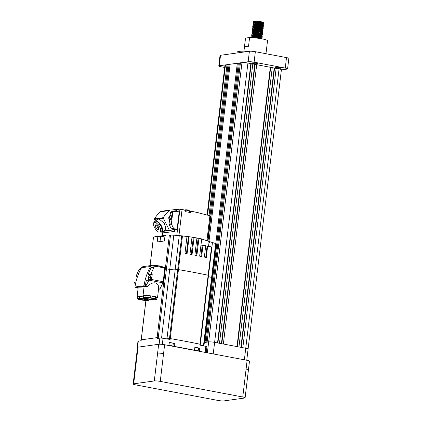 <?xml version="1.0" encoding="UTF-8"?>
<svg xmlns="http://www.w3.org/2000/svg" width="422" height="422" viewBox="0 0 422 422"><rect width="100%" height="100%" fill="white"/><g stroke="black" fill="none" stroke-linecap="round" stroke-linejoin="round"><path stroke-width="0.63" d="M253.569 63.537A2.885 0.385 6.8 0 1 252.045 63.005A2.885 0.385 6.8 0 1 256.249 63.163A2.885 0.385 6.8 0 1 257.768 63.69A2.885 0.385 6.8 0 1 253.569 63.537M276.922 67.953A2.885 0.385 6.8 0 1 275.397 67.425A2.885 0.385 6.8 0 1 279.601 67.578A2.885 0.385 6.8 0 1 281.121 68.106A2.885 0.385 6.8 0 1 276.922 67.953M255.79 21.1L253.559 21.39L255.79 21.1L261.065 21.691L263.871 22.63L261.033 21.949L254.846 21.649L253.3 22.018L253.849 22.714M261.244 24.566L262.853 24.555L263.697 24.181L263.703 23.595L257.678 22.667L253.379 22.915L253.036 23.685L253.944 24.502M257.278 23.679L262.568 24.323M263.697 24.181L257.615 23.173L254.666 23.178L253.036 23.685M262.669 26.08L263.513 25.71L263.576 25.199L263.022 24.924L257.494 24.191L253.195 24.444L252.852 25.214L253.764 26.027M257.098 25.209L258.528 25.462M263.513 25.71L257.436 24.703L254.482 24.708L252.852 25.214M262.405 27.63L263.333 27.235L263.391 26.728L262.843 26.454L257.315 25.721L253.015 25.974L252.672 26.739L253.58 27.557M256.914 26.739L258.343 26.992M263.333 27.235L257.251 26.227L254.302 26.233L252.672 26.739M262.305 29.139L263.149 28.765L263.212 28.253L262.658 27.979L257.13 27.245L252.831 27.499L252.488 28.269L253.4 29.081M263.149 28.765L257.072 27.757L254.118 27.762L252.488 28.269M260.807 30.384L262.895 30.358L263.027 29.783L262.479 29.508L253.997 28.78L252.367 29.287L252.303 29.793L253.216 30.611M256.55 29.793L257.979 30.046M262.969 30.294L256.887 29.282L253.938 29.287L252.303 29.798M261.856 32.214L262.785 31.819L262.848 31.312L262.294 31.033L256.766 30.305L252.467 30.553L252.124 31.323L253.036 32.135M256.37 31.318L257.8 31.571M260.622 31.908L261.661 31.961M262.785 31.819L256.708 30.811L253.754 30.817L252.124 31.323M252.63 33.385L254.033 32.89L256.581 32.863L261.761 33.718L262.6 33.349L262.611 32.763L259.82 32.13L253.633 31.835L252.003 32.341L251.939 32.853L252.852 33.665M260.443 33.438L261.476 33.491M262.6 33.349L256.523 32.341L253.575 32.346L251.939 32.853M261.492 35.269L262.421 34.873L262.431 34.288L261.93 34.092L256.402 33.359L252.103 33.607L251.76 34.377L252.667 35.195M260.258 34.963L261.297 35.015M262.421 34.873L256.344 33.865L253.39 33.871L251.76 34.377M259.788 36.788L261.397 36.777L262.236 36.403L262.247 35.817L256.223 34.884L251.923 35.137L251.575 35.907L252.488 36.719M255.822 35.902L257.251 36.155M262.236 36.403L256.159 35.395L253.205 35.401L251.575 35.907M252.514 37.632L256.033 37.442L261.213 38.302L262.057 37.933L262.115 37.421L261.566 37.147L256.038 36.413L251.739 36.667L251.428 37.574M255.637 37.431L260.933 38.075M262.057 37.933L255.98 36.92L253.026 36.925L251.396 37.431M261.719 38.787L256.149 37.959M253.559 21.39L253.216 22.16M254.297 22.366L254.566 22.466M253.933 25.425L254.202 25.52M253.749 26.95L254.023 27.05M252.161 32.621L253.295 33.159M252.931 36.213L253.485 36.392M243.948 51.178L245.498 38.18A11.088 1.488 6.8 0 1 245.535 38.085L244.496 46.816A11.088 1.488 -173.2 0 1 248.537 46.251L249.576 37.521A11.088 1.488 6.8 0 1 261.666 38.777A11.088 1.488 6.8 0 1 267.522 40.807L265.981 53.715M207.096 214.872L224.958 65.109A4.436 0.596 6.8 0 1 225.469 64.898L227.015 64.682L209.038 215.463M227.015 64.682L228.017 64.772M208.025 240.951L229.077 64.397L228.049 64.54L210.014 215.779M229.077 64.397L230.08 64.482M215.816 243.626L237.328 63.242L230.111 64.249L208.964 241.579M237.328 63.242L238.33 63.332M206.084 342.279L239.39 62.957L238.356 63.1L205.05 342.421M239.39 62.957L240.392 63.047M217.536 342.917L250.842 63.595L247.92 63.042A4.436 0.596 6.8 0 0 241.97 62.593L240.419 62.809L207.112 342.137L208.658 341.92L204.348 342.522M250.842 63.595L279.058 68.934L245.752 348.255L214.613 342.369L213.237 353.926M251.195 63.864L217.91 342.991M252.789 63.965L219.477 343.286M254.735 64.334L221.423 343.656M255.083 64.603L221.803 343.724M256.681 64.698L223.37 344.025M270.302 67.277L236.995 346.599M270.655 67.546L237.37 346.673M272.248 67.647L238.942 346.968M274.194 68.011L240.888 347.338M274.548 68.285L241.263 347.406M276.141 68.38L242.835 347.702M279.058 68.934A4.436 0.596 6.8 0 1 281.4 69.746L248.094 349.052M220.527 55.287L219.276 65.763A4.436 0.596 -173.2 0 0 218.765 65.974L220.015 55.498A4.436 0.596 6.8 0 1 220.527 55.287L249.397 51.257A4.436 0.596 6.8 0 1 255.352 51.706L254.102 62.182L285.251 68.069L286.501 57.598A4.436 0.596 6.8 0 1 288.843 58.41L287.593 68.881A4.436 0.596 -173.2 0 0 285.251 68.069M255.352 51.706L286.501 57.598M287.593 68.881A4.436 0.596 -173.2 0 1 287.081 69.092L281.384 69.888M224.678 67.462L221.107 66.787A4.436 0.596 -173.2 0 1 218.765 65.974M219.276 65.763L248.152 61.733L249.397 51.257M254.102 62.182A4.436 0.596 -173.2 0 0 248.152 61.733M237.032 52.982L237.122 52.233A17.74 2.379 6.8 0 1 248.595 51.368M249.576 37.521L245.535 38.085M258.201 22.609L262.996 22.888M263.033 23.025L263.871 22.63M261.429 23.041L262.948 23.052M262.621 23.252L263.091 22.978L262.616 22.756L257.853 22.171L255.31 22.192L253.907 22.693M255.954 23.679L258.96 24.297M262.853 24.555L257.673 23.695L255.131 23.722L253.701 24.36M261.06 26.095L262.584 26.106M262.706 26.206L262.252 25.811L257.489 25.225L254.946 25.251L253.538 25.747M262.489 27.609L257.309 26.75L254.767 26.776L253.337 27.414M262.342 29.26L261.888 28.865L257.125 28.279L254.582 28.306L253.153 28.944M255.226 29.788L255.89 29.957M262.036 30.69L256.945 29.809L254.403 29.83L252.973 30.468M261.941 32.193L256.761 31.333L254.218 31.36L252.789 31.998M254.677 34.372L255.347 34.535M261.577 35.248L256.397 34.388L253.854 34.414L252.425 35.052M261.429 36.899L260.975 36.503L256.212 35.917L253.669 35.944L252.266 36.44M263.07 23.152L257.831 22.345L253.902 22.772M263.523 25.125L262.41 24.46L257.652 23.869L255.11 23.896L253.195 24.444M263.339 26.649L262.231 25.985L257.467 25.399L254.925 25.425L253.015 25.974M255.046 26.755L255.568 26.908M263.159 28.179L262.046 27.514L257.288 26.924L254.746 26.95L252.831 27.499M262.975 29.709L261.867 29.044L257.103 28.453L254.561 28.48L252.651 29.028M262.795 31.233L261.682 30.569L256.924 29.983L254.382 30.004L252.467 30.553M262.611 32.763L261.503 32.098L256.74 31.508L254.197 31.534L252.287 32.083M261.814 33.67L256.56 33.037L254.018 33.064L252.103 33.607M254.139 34.393L254.656 34.546M262.247 35.817L261.139 35.153L256.376 34.562L253.833 34.588L251.923 35.137M254.477 36.07L255.896 36.403M262.067 37.347L260.954 36.677L256.196 36.092L252.266 36.519M260.801 38.529L261.25 38.428L260.775 38.207L258.797 37.859L253.158 37.674M241.97 62.593L208.658 341.92A4.436 0.596 6.8 0 1 214.613 342.369L247.92 63.042M244.375 359.813L245.752 348.255A4.436 0.596 6.8 0 1 248.094 349.068L246.759 360.267M247.925 370.089C248.948 369.872 248.342 369.53 246.095 369.065L247.134 360.335L164.622 344.732L163.583 353.457L157.628 353.008L158.667 344.283L138.047 347.158L137.002 355.888L136.491 356.099L137.535 347.369A4.436 0.596 6.8 0 1 138.047 347.158M247.134 360.335A4.436 0.596 6.8 0 1 249.476 361.148L248.437 369.862M158.667 344.283A4.436 0.596 6.8 0 1 164.622 344.732M218.016 400.452A4.436 0.596 -173.2 0 0 223.971 400.9L244.596 398.02A4.436 0.596 -173.2 0 0 245.108 397.809A4.436 0.596 -173.2 0 0 242.766 396.996L160.249 381.393A4.436 0.596 -173.2 0 0 154.294 380.945L133.674 383.82A4.436 0.596 -173.2 0 0 133.157 384.031A4.436 0.596 -173.2 0 0 135.504 384.848L218.016 400.452M158.519 289.365L159.938 288.996L162.945 282.824A1.772 0.797 -79.3 0 0 163.282 281.706L164.765 267.553L157.849 266.709A66.534 58.742 82.1 0 0 155.206 266.657A1.598 1.408 82.1 0 0 154.004 267.411A50.387 44.489 82.1 0 0 151.002 274.163L152.215 274.39L151.603 279.496A1.772 0.797 100.7 0 1 151.313 280.524L149.077 280.102L146.36 280.482A50.387 44.489 82.1 0 0 145.363 286.005A0.533 0.469 82.1 0 0 145.769 286.617L144.451 286.369A0.533 0.469 -97.9 0 1 144.05 285.757A51.452 45.428 -97.9 0 1 150.638 266.472A2.664 2.347 82.1 0 1 152.252 265.348A2.664 2.347 82.1 0 1 152.606 265.327A66.534 58.742 82.1 0 1 155.428 265.417L162.175 266.282L162.233 266.704L155.428 265.417M163.282 281.706L151.603 279.496M162.185 267.115L162.233 266.704M152.321 267.057A1.598 1.408 82.1 0 0 151.113 267.812A50.387 44.489 82.1 0 0 148.111 274.564L149.33 274.791L149.182 276.014M137.266 277.286L137.366 276.463L136.153 276.236A50.387 44.489 -97.9 0 1 139.154 269.484A1.598 1.408 -97.9 0 1 140.162 268.74L141.069 268.614M139.154 269.484L140.716 269.262M135.942 281.933L134.571 282.128L135.246 285.309M152.252 265.348L143.179 266.614A2.664 2.347 82.1 0 0 141.565 267.738A51.452 45.428 82.1 0 0 134.977 287.023A0.533 0.469 82.1 0 0 135.378 287.635L138.121 288.221A6.43 0.865 6.8 0 1 143.934 288.089M134.977 287.023L144.05 285.757M159.938 288.996L158.593 288.743L159.753 289.191M148.111 274.564L151.002 274.163M151.113 267.812L154.004 267.411M162.945 282.824L149.024 280.192L145.875 285.931L145.975 286.585L147.273 286.601L145.812 286.322M147.273 286.601C150.032 283.784 152.701 282.54 155.27 282.877C157.707 283.489 158.814 285.441 158.593 288.743L158.561 288.97M156.91 297.974A7.316 0.981 -173.2 0 0 157.527 297.663A7.316 0.981 -173.2 0 0 153.666 296.323A7.316 0.981 -173.2 0 0 142.995 295.933A7.316 0.981 -173.2 0 0 143.522 296.381M143.464 296.882A6.43 0.865 -173.2 0 0 137.071 296.988L138.131 288.099L136.412 287.899M142.995 295.933L144.039 287.203A7.316 0.981 6.8 0 1 146.935 286.77M143.369 297.684L143.575 295.938L146.049 295.595L150.812 295.954L155.486 296.835L156.947 297.658L156.741 299.404L154.267 299.747L149.504 299.388L144.83 298.507L143.369 297.684L145.843 297.341L150.607 297.7L155.275 298.581L156.741 299.404M137.546 298.755L139.608 298.465L143.775 298.781L147.668 299.514L148.95 300.232L146.888 300.522L142.72 300.206L138.827 299.472L137.546 298.755L137.757 297.009L139.819 296.719L143.448 296.993M137.071 296.988A6.43 0.865 -173.2 0 0 137.704 297.452M136.153 276.236L137.709 276.014M152.215 274.39L149.33 274.791M148.301 298.787A3.772 0.506 6.8 0 1 146.313 298.096A3.772 0.506 6.8 0 1 151.809 298.301A3.772 0.506 6.8 0 1 153.798 298.992A3.772 0.506 6.8 0 1 148.301 298.787M145.843 297.341L146.049 295.595M150.607 297.7L150.812 295.954M155.275 298.581L155.486 296.835M141.95 299.678A2.796 0.375 6.8 0 1 140.473 299.161A2.796 0.375 6.8 0 1 144.551 299.314A2.796 0.375 6.8 0 1 146.023 299.826A2.796 0.375 6.8 0 1 141.95 299.678M139.608 298.465L139.819 296.719M143.775 298.781L143.876 297.969M147.668 299.514L147.726 299.05M148.95 300.232L149.061 299.303M150.327 279.971A2.041 0.918 -79.3 0 0 151.176 278.267A2.041 0.918 -79.3 0 0 151.007 276.368M149.04 280.118L148.454 279.522A2.157 0.971 -79.3 0 0 148.555 279.733A2.157 0.971 -79.3 0 0 149.087 280.039A2.157 0.971 -79.3 0 0 150.343 277.776A2.157 0.971 -79.3 0 0 149.594 275.798A2.157 0.971 -79.3 0 0 149.272 275.946A2.157 0.971 -79.3 0 0 149.103 276.099L149.863 275.761A2.216 0.997 -79.3 0 0 149.863 275.761A2.216 0.997 -79.3 0 0 149.715 275.756M149.235 277.639L148.686 277.539L149.256 277.507L149.203 277.945L148.634 277.977L148.686 278.879L148.222 277.655L149.224 277.708L148.813 277.961M148.481 277.565L148.834 276.705L148.686 277.539M148.222 277.655L148.834 277.771M136.675 279.644L136.728 279.206M216.122 243.789L212.108 277.449L208.373 276.668A4.167 0.559 6.8 0 1 208.151 276.626A4.167 0.559 -173.2 0 0 208.368 276.674L212.055 277.486M206.21 352.597L206.901 346.8A2.664 0.359 -173.2 0 0 205.867 346.388A141.934 19.037 -173.2 0 0 199.828 345.08L211.527 246.949A141.934 19.037 -173.2 0 0 207.64 246.142L206.289 257.489A141.934 19.037 -173.2 0 0 204.348 257.093L205.704 245.746A141.934 19.037 -173.2 0 0 202.987 245.203L201.632 256.55A141.934 19.037 -173.2 0 0 199.653 256.165L201.705 238.926L198.941 238.356L196.879 255.626A141.934 19.037 -173.2 0 0 194.858 255.247L196.916 237.971L194.083 237.48L192.026 254.719A141.934 19.037 -173.2 0 0 189.963 254.339L192.01 237.153L189.109 236.742L187.073 253.822A141.934 19.037 -173.2 0 0 184.968 253.453L186.993 236.468L181.729 235.893A199.495 106.202 -78.3 0 0 179.255 235.608L175.177 269.806A4.167 0.559 6.8 0 1 169.744 269.363L165.35 268.645L169.364 234.975A198.709 89.401 -79.3 0 0 169.117 234.97A198.709 89.401 -79.3 0 0 166.147 234.959L166.094 235.413L165.023 235.56L164.374 240.973L157.2 241.975L157.844 236.563L156.773 236.71L156.826 236.262A200.228 176.792 -97.9 0 1 160.645 236.452M182.462 235.977L178.448 269.611A141.934 19.037 6.8 0 1 208.157 275.228M178.448 269.611L175.177 269.806L166.954 338.771A4.167 0.559 6.8 0 1 166.184 338.803M164.833 268.719L169.744 269.368A4.167 0.559 -173.2 0 0 175.177 269.816L178.448 269.621L170.119 339.462A141.934 19.037 -173.2 0 0 163.056 338.291A2.664 0.359 -173.2 0 0 159.869 338.096L159.141 344.215A2.664 0.359 6.8 0 1 161.932 344.352M186.993 236.468A200.118 90.034 -79.3 0 0 185.453 236.251A200.482 200.482 0 0 0 178.886 235.576L173.817 235.202A199.685 176.312 82.1 0 0 171.954 235.096A199.685 176.312 82.1 0 0 170.499 235.028L169.364 234.975M156.826 236.262A198.709 89.401 -79.3 0 0 153.492 237.196L153.914 237.338L153.492 237.196L150.1 265.649M203.462 345.861L215.663 243.568L216.069 243.81L215.663 243.568A199.685 176.312 82.1 0 0 212.445 242.508L211.717 248.379A4.167 0.559 6.8 0 1 211.527 248.342M208.753 241.574A199.611 89.807 100.7 0 1 209.518 241.606L209.423 242.413L209.032 242.339L208.558 246.327M209.518 241.606A199.685 176.312 -97.9 0 1 212.419 242.497M209.032 242.339A24.84 3.334 -173.2 0 0 208.684 242.149L208.784 241.305L201.695 239.037M186.429 253.712L188.402 237.159L186.941 236.879M191.261 254.577L193.229 238.071L191.931 237.823M196.088 255.479L198.055 238.984L196.821 238.752M200.914 256.407L202.238 245.309L202.987 245.203M200.977 245.071L202.238 245.309M205.678 245.957L207.64 246.142M205.73 257.373L207.065 246.221M186.735 236.431A200.244 90.092 100.7 0 1 188.017 236.578A200.244 90.092 100.7 0 1 189.109 236.742M192.01 237.153A200.371 90.15 -79.3 0 0 191.562 237.085A200.482 200.482 0 0 0 188.017 236.578M192.005 237.196A200.434 90.176 100.7 0 1 194.083 237.48M157.844 236.563L160.571 237.08L160.033 241.579M160.571 237.08L160.682 236.141L161.151 235.903L161.04 236.842A24.84 3.334 6.8 0 1 161.742 236.621L161.853 235.687L162.676 235.513L162.565 236.452A24.84 3.334 6.8 0 1 163.636 236.304L163.752 235.365L164.907 235.26L164.796 236.193A24.84 3.334 6.8 0 1 164.944 236.183M161.151 235.903A200.403 176.945 -97.9 0 1 161.826 235.94M162.676 235.513A200.476 177.013 -97.9 0 1 163.725 235.571M164.907 235.26A200.455 176.992 -97.9 0 1 166.104 235.323M196.905 238.077A200.476 90.197 100.7 0 1 198.941 238.356M141.243 339.916L141.148 340.712L138.3 341.108A2.664 0.359 -173.2 0 0 137.973 341.234L137.245 347.353A2.664 0.359 6.8 0 1 137.572 347.227L159.141 344.215M159.869 338.096L157.021 338.497L157.126 337.621L141.254 339.837M157.126 337.621L160.123 338.069M166.236 338.813A4.167 0.559 -173.2 0 0 166.954 338.782L170.224 338.586A141.934 19.037 6.8 0 1 199.933 344.199A141.934 19.037 -173.2 0 0 170.224 338.586L166.954 338.771M194.088 350.302L194.505 350.244L194.869 347.19A141.934 19.037 6.8 0 1 199.801 348.213L199.3 351.289M198.488 348.398L199.801 348.213M194.837 347.459A2.706 0.364 6.8 0 1 197.079 347.739A2.706 0.364 6.8 0 1 198.509 348.234L198.182 350.983A2.706 0.364 -173.2 0 0 196.752 350.487A2.706 0.364 -173.2 0 0 194.51 350.207M173.268 343.629L174.861 343.408L174.497 346.462L174.08 346.52M169.338 342.675A2.706 0.364 6.8 0 1 171.859 342.97A2.706 0.364 6.8 0 1 173.289 343.466L172.962 346.214A2.706 0.364 -173.2 0 0 171.532 345.718A2.706 0.364 -173.2 0 0 169.011 345.423M168.863 345.534L169.364 342.458A141.934 19.037 6.8 0 1 174.861 343.408M199.437 351.268A141.934 19.037 6.8 0 1 201.273 351.663M174.497 346.462A141.934 19.037 6.8 0 1 194.505 350.244M166.896 345.159A141.934 19.037 6.8 0 1 169 345.512M137.514 347.549A2.664 0.359 6.8 0 1 137.245 347.353M138.3 341.108L137.572 347.227M208.157 275.239A141.934 19.037 -173.2 0 0 178.448 269.621M160.16 338.069L157.126 337.611L165.35 268.656L164.828 268.73M145.949 300.453L141.254 339.826L157.126 337.611M141.254 339.826L141.101 340.718M169.396 219.709A2.216 0.997 -79.3 0 0 169.66 219.857L169.074 219.266A2.157 0.971 -79.3 0 0 169.175 219.472A2.157 0.971 -79.3 0 0 169.707 219.778A2.157 0.971 -79.3 0 0 170.957 217.52A2.157 0.971 -79.3 0 0 170.208 215.536A2.157 0.971 -79.3 0 0 169.887 215.684A2.157 0.971 -79.3 0 0 169.718 215.842L170.483 215.5A2.216 0.997 -79.3 0 0 170.483 215.5A2.216 0.997 -79.3 0 0 170.335 215.5M169.196 218.633L168.842 217.393L169.565 216.433L169.306 217.277L169.876 217.251L169.823 217.689L169.254 217.715L169.196 218.633M155.871 224.81A2.796 1.224 58.1 0 1 158.297 226.846A2.796 1.224 58.1 0 1 158.598 229.637A2.796 1.224 58.1 0 1 158.377 229.716A2.796 1.224 58.1 0 1 155.95 227.68A2.796 1.224 58.1 0 1 155.649 224.889A2.796 1.224 58.1 0 1 155.871 224.81M160.001 231.863A6.43 2.812 -121.9 0 0 161.399 232.153A6.43 2.812 -121.9 0 0 161.916 231.968A6.43 2.812 -121.9 0 0 161.22 225.554A6.43 2.812 -121.9 0 0 155.639 220.864A6.43 2.812 -121.9 0 0 155.122 221.049A6.43 2.812 -121.9 0 0 154.415 222.299M155.122 221.049L158.872 218.854L164.169 223.122L165.841 227.88L165.081 230.001L161.916 231.968M163.003 232.121L162.597 235.529M210.515 216.027L210.33 216.623L210.515 216.027L209.892 215.742L196.626 212.356A118.693 15.92 -173.2 0 0 190.697 211.264L190.538 212.572A118.693 15.92 -173.2 0 0 185.68 211.712L185.833 210.404A118.693 15.92 -173.2 0 0 182.03 209.76L178.949 235.582M209.892 215.742L206.938 240.535M182.03 209.76L178.907 209.866A0.533 0.469 82.1 0 0 178.617 210.045L178.717 209.17A0.533 0.469 -97.9 0 1 179.144 209.001L185.374 210.177M180.838 209.623L179.851 209.871L176.807 235.407M189.183 210.894L194.167 211.839A177.414 156.652 -97.9 0 1 198.303 212.688M179.851 209.871L178.617 210.045M178.717 209.17L172.946 209.977M189.114 211.48L190.697 211.264M177.108 229.315L173.996 228.724A0.533 0.469 -97.9 0 1 173.627 228.476L171.438 224.135A0.533 0.469 -97.9 0 1 171.401 223.771L172.746 212.514A1.329 1.176 -97.9 0 1 173.832 211.38A33.707 29.762 -97.9 0 1 179.192 211.86L177.108 229.315L174.755 229.642L174.55 231.388L165.682 232.627L161.985 231.926M170.493 209.998L161.626 211.237A3.107 2.743 82.1 0 0 160.36 211.807L169.233 210.567A3.107 2.743 -97.9 0 1 170.493 209.998A3.107 2.743 -97.9 0 1 170.815 209.977A35.485 31.328 -97.9 0 1 177.045 210.441L176.918 211.522M171.485 211.707A1.329 1.176 82.1 0 0 170.393 212.841L172.746 212.514M169.56 219.83L169.048 224.103A0.533 0.469 82.1 0 0 169.085 224.467L171.438 224.135M169.048 224.103L171.401 223.771M169.085 224.467L171.274 228.808A0.533 0.469 82.1 0 0 171.643 229.056L174.755 229.642M171.643 229.056L173.996 228.724M171.274 228.808L173.627 228.476M160.36 211.807A35.485 31.328 82.1 0 0 154.426 218.897A0.533 0.469 82.1 0 0 154.436 219.435L155.222 220.986M154.426 218.897L163.293 217.657A35.485 31.328 -97.9 0 1 169.233 210.567M154.436 219.435L163.309 218.195A0.533 0.469 -97.9 0 1 163.293 217.657M163.377 231.061L169.354 230.227L163.309 218.195M162.755 231.451L169.723 230.475A0.533 0.469 -97.9 0 1 169.354 230.227M174.55 231.388L169.723 230.475M170.393 212.841L170.066 215.568M153.708 222.737L155.064 221.893L157.126 221.608L159.959 224.129L161.942 228.022L161.89 230.95L160.539 231.789L158.477 232.079L155.644 229.552L153.655 225.659L153.708 222.737L155.771 222.447L158.603 224.968L160.592 228.861L160.539 231.789M160.592 228.861L161.942 228.022M156.683 225.042A2.796 1.224 -121.9 0 0 158.92 228.64M155.771 222.447L157.126 221.608M158.603 224.968L159.959 224.129M170.947 219.709A2.041 0.918 -79.3 0 0 171.796 218.005A2.041 0.918 -79.3 0 0 171.627 216.111M169.855 217.383L169.306 217.277M169.428 217.699L169.844 217.457M169.101 217.309L169.844 217.446M168.842 217.393L169.454 217.509M225.469 64.898L207.571 215.014M207.36 352.813L208.658 341.92M242.766 396.996L246.095 369.065M160.249 381.393L163.583 353.457M154.294 380.945L157.628 353.008M133.674 383.82L137.002 355.888M164.912 268.044L157.849 266.709M141.565 267.738L150.638 266.472M135.378 287.635L144.451 286.369M145.363 286.005L145.875 285.931M149.193 280.124L149.193 280.124A2.216 0.997 -79.3 0 0 150.464 277.961A2.216 0.997 -79.3 0 0 149.868 275.761L150.527 275.888L151.266 277.697C151.44 278.003 150.617 280.308 149.9 280.25L149.704 280.245M149.852 280.25A2.216 0.997 -79.3 0 0 149.857 280.245A2.216 0.997 -79.3 0 0 151.123 278.087A2.216 0.997 -79.3 0 0 150.527 275.888M170.499 235.028L166.474 268.74M173.817 235.202L161.547 338.112M181.729 235.893L169.396 339.335M212.445 242.508L200.202 345.159M163.056 338.291L162.328 344.394M166.474 268.751L158.176 338.333M205.867 346.388L205.155 352.396M170.182 219.931A2.216 0.997 -79.3 0 0 170.324 219.983A2.216 0.997 -79.3 0 0 170.477 219.989A2.216 0.997 -79.3 0 0 171.743 217.826A2.216 0.997 -79.3 0 0 171.147 215.626L170.488 215.5A2.216 0.997 -79.3 0 1 171.084 217.699A2.216 0.997 -79.3 0 1 169.813 219.862A2.216 0.997 -79.3 0 1 169.66 219.862A2.216 0.997 -79.3 0 0 169.66 219.862L170.52 219.989C171.237 220.052 172.06 217.747 171.886 217.435L171.147 215.626M185.385 210.093L189.225 210.552L188.138 209.992C185.949 209.713 185.026 209.745 185.385 210.093L185.353 210.325M188.154 209.998L188.919 210.372M185.717 209.992L188.122 209.992M262.89 30.358L262.125 30.664M253.453 22.498L254.128 22.973M263.033 23.099L263.703 23.595M254.149 22.588L253.379 22.915M261.761 33.792L262.431 34.288M252.509 36.339L251.739 36.667M261.213 38.376L261.883 38.871M245.108 397.809L248.437 369.878M133.157 384.031L136.491 356.099M152.12 267.068L155.006 266.667M157.527 297.663L158.577 288.87M137.008 278.093L136.401 280.129M149.272 275.946C148.069 277.027 147.832 278.288 148.555 279.733M153.439 237.238L150.053 265.654M211.68 247.034L200.086 344.283M171.954 235.096A200.482 200.482 0 0 0 169.117 234.97M200.086 344.294L199.986 345.112M145.901 300.448L141.201 339.863M212.108 277.454L203.937 345.961M169.887 215.684C168.689 216.771 168.452 218.032 169.175 219.472M162.802 232.084L162.386 235.566M210.583 216.222L207.65 240.798M172.118 209.956L179.007 208.995M189.014 212.298L189.225 210.552M171.379 211.717L173.732 211.39"/></g></svg>

